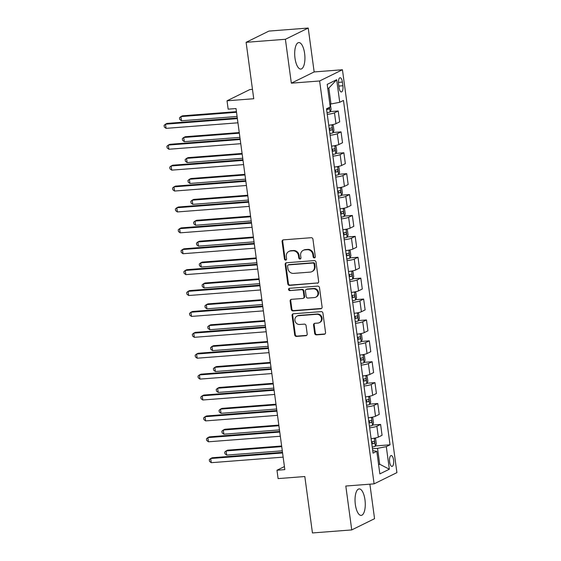 <?xml version="1.0" encoding="UTF-8"?>
<svg xmlns="http://www.w3.org/2000/svg" width="561" height="561" viewBox="0 0 561 561"><rect width="100%" height="100%" fill="white"/><g stroke="black" fill="none" stroke-linecap="round" stroke-linejoin="round"><path stroke-width="0.84" d="M314.37 257.899A1.171 1.073 -116.2 0 0 315.296 256.672L312.94 239.231A1.669 1.529 -116.2 0 0 311.173 237.71L283.403 239.856A1.669 1.529 -116.2 0 0 282.085 241.616L284.441 259.049A1.171 1.073 -116.2 0 0 286.04 260.016A1.171 1.073 -116.2 0 0 286.601 258.88L286.299 256.629A5.351 4.895 -116.2 0 1 288.873 251.447A5.351 4.895 -116.2 0 1 290.521 250.991L292.835 250.816A5.351 4.895 -116.2 0 1 298.48 255.683L298.789 257.941A1.171 1.073 -116.2 0 0 300.387 258.909A1.171 1.073 -116.2 0 0 300.948 257.772L300.64 255.521A5.351 4.895 -116.2 0 1 303.213 250.339A5.351 4.895 -116.2 0 1 304.868 249.89L307.183 249.708A5.351 4.895 -116.2 0 1 312.828 254.582L313.136 256.833A1.171 1.073 -116.2 0 0 314.37 257.899M314.987 257.597A1.171 1.073 -116.2 0 0 315.016 257.597A1.171 1.073 -116.2 0 1 313.753 256.531L313.136 256.833M283.214 239.884A1.669 1.529 -116.2 0 0 282.702 241.314L285.058 258.747A1.171 1.073 -116.2 0 0 286.32 259.806M288.873 251.447L289.483 251.139A5.351 4.895 -116.2 0 1 291.138 250.69L293.452 250.515A5.351 4.895 -116.2 0 1 299.097 255.381L299.406 257.639A1.171 1.073 -116.2 0 0 300.668 258.698M364.966 499.781A13.289 5.035 85.6 0 0 359.131 488.904A13.289 5.035 85.6 0 0 355.344 504.521A13.289 5.035 85.6 0 0 361.172 515.398A13.289 5.035 85.6 0 0 364.966 499.781M304.616 53.449A13.289 5.035 85.6 0 0 298.782 42.573A13.289 5.035 85.6 0 0 294.995 58.183A13.289 5.035 85.6 0 0 300.829 69.066A13.289 5.035 85.6 0 0 304.616 53.449M393.563 460.006A5.449 2.069 85.6 0 0 391.171 455.546A5.449 2.069 85.6 0 0 389.615 461.948A5.449 2.069 85.6 0 0 392.006 466.415A5.449 2.069 85.6 0 0 393.563 460.006M314.672 333.353A1.669 1.529 -116.2 0 0 316.439 334.875L324.23 334.279A1.669 1.529 -116.2 0 0 325.548 332.519L322.933 313.157A1.669 1.529 -116.2 0 0 321.165 311.635L293.403 313.774A1.669 1.529 -116.2 0 0 292.078 315.534L294.7 334.896A1.669 1.529 -116.2 0 0 296.46 336.418L305.871 335.695A1.669 1.529 -116.2 0 0 307.19 333.935L306.075 325.646A1.669 1.529 -116.2 0 0 304.307 324.125L299.644 324.482A4.474 4.095 -116.2 0 1 295.086 321.173A4.474 4.095 -116.2 0 1 297.071 316.081A4.474 4.095 -116.2 0 1 298.452 315.71L316.734 314.293A4.474 4.095 -116.2 0 1 321.285 317.603A4.474 4.095 -116.2 0 1 319.3 322.694A4.474 4.095 -116.2 0 1 317.919 323.073L314.875 323.311A1.669 1.529 -116.2 0 0 313.557 325.071L314.672 333.353L315.289 333.052A1.669 1.529 -116.2 0 0 317.056 334.573L324.847 333.97A1.669 1.529 -116.2 0 0 325.036 333.942M285.402 39.284L291.334 83.168L314.153 71.934L308.22 28.05L285.402 39.284L246.111 42.313L253.74 98.736L227.023 100.798L228.152 109.157L236.013 108.546L284.834 469.627L276.973 470.237L278.102 478.596L304.819 476.534L312.449 532.95L351.74 529.921L374.559 518.687L369.888 484.178M291.334 83.168L319.623 80.98L374.096 483.855L345.807 486.036L351.74 529.921M317.33 283.249A1.669 1.529 -116.2 0 0 318.648 281.489L316.032 262.127A1.669 1.529 -116.2 0 0 314.265 260.606L286.503 262.744A1.669 1.529 -116.2 0 0 285.177 264.504L287.8 283.866A1.669 1.529 -116.2 0 0 289.56 285.388L317.947 282.94A1.669 1.529 -116.2 0 0 318.136 282.912M319.482 287.639L322.098 307A1.669 1.529 -116.2 0 1 320.78 308.76L293.01 310.906A1.669 1.529 -116.2 0 1 291.25 309.384L290.128 301.096A1.669 1.529 -116.2 0 1 291.447 299.336L302.709 298.466A1.669 1.529 -116.2 0 0 304.027 296.706L303.284 291.208A1.669 1.529 -116.2 0 0 301.523 289.686L289.799 290.591A1.171 1.073 -116.2 0 1 289.125 288.396A1.171 1.073 -116.2 0 1 289.49 288.298L317.715 286.117A1.669 1.529 -116.2 0 1 319.482 287.639M246.111 42.313L268.929 31.079L308.22 28.05M338.578 83.954L339.068 87.635A5.28 1.999 85.6 0 0 341.39 91.955A5.28 1.999 85.6 0 0 342.897 85.749L342.399 82.074A5.28 1.999 85.6 0 0 340.078 77.748A5.28 1.999 85.6 0 0 338.578 83.954M319.623 80.98L342.441 69.746L396.915 472.621L374.096 483.855M336.684 79.711L339.735 102.284L330.983 103.981L328.837 88.098L336.684 79.711L327.189 84.388L330.24 106.955L326.509 108.792L373.065 453.155L376.803 451.317L372.721 450.609M375.47 445.932L390.028 444.81L343.465 100.447L339.735 102.284M390.028 444.81L386.298 446.647L389.348 469.213L379.853 473.891L376.803 451.317M252.471 89.36L249.841 89.564L227.023 100.798M314.153 71.934L342.441 69.746M284.42 466.57L276.973 470.237M328.837 88.098L327.764 88.631M330.983 103.981L329.847 104.066M378.556 464.312L379.692 464.228L377.546 448.344L372.469 448.737M378.619 464.753L379.692 464.228L389.348 469.213M330.261 111.597L338.22 110.987L334.489 112.824A6.816 0.947 172.3 0 1 327.266 114.374M328.858 125.229A4.516 0.624 172.3 0 1 328.732 125.25A6.816 0.947 172.3 0 0 335.962 123.686L339.693 121.849L338.22 110.987M333.087 132.494L341.046 131.877L337.315 133.714A6.816 0.947 172.3 0 1 330.085 135.271M331.684 146.119A4.516 0.624 172.3 0 1 331.558 146.141A6.816 0.947 172.3 0 0 338.788 144.584L342.519 142.746L341.046 131.877M335.913 153.391L343.872 152.774L340.141 154.612A6.816 0.947 172.3 0 1 332.911 156.168M334.51 167.017A4.516 0.624 172.3 0 1 334.384 167.038A6.816 0.947 172.3 0 0 341.614 165.481L345.345 163.644L343.872 152.774M338.739 174.289L346.698 173.672L342.967 175.509A6.816 0.947 172.3 0 1 335.737 177.066M337.336 187.914A4.516 0.624 172.3 0 1 337.21 187.935A6.816 0.947 172.3 0 0 344.44 186.371L348.171 184.541L346.698 173.672M341.565 195.179L349.524 194.569L345.793 196.406A6.816 0.947 172.3 0 1 338.564 197.956M340.162 208.811A4.516 0.624 172.3 0 1 340.036 208.832A6.816 0.947 172.3 0 0 347.259 207.268L350.99 205.431L349.524 194.569M344.391 216.076L352.35 215.466L348.619 217.303A6.816 0.947 172.3 0 1 341.39 218.853M342.855 229.722A6.816 0.947 172.3 0 0 350.085 228.166L353.816 226.328L352.35 215.466M347.217 236.973L355.176 236.356L351.445 238.194A6.816 0.947 172.3 0 1 344.216 239.75M345.807 250.599A4.516 0.624 172.3 0 1 345.681 250.62A6.816 0.947 172.3 0 0 352.911 249.063L356.642 247.226L355.176 236.356M350.043 257.871L358.002 257.254L354.272 259.091A6.816 0.947 172.3 0 1 347.042 260.648M348.633 271.496A4.516 0.624 172.3 0 1 348.507 271.517A6.816 0.947 172.3 0 0 355.737 269.96L359.468 268.123L358.002 257.254M352.869 278.768L360.821 278.151L357.091 279.988A6.816 0.947 172.3 0 1 349.868 281.545M351.459 292.393A4.516 0.624 172.3 0 1 351.333 292.414A6.816 0.947 172.3 0 0 358.563 290.85L362.294 289.02L360.821 278.151M355.688 299.658L363.647 299.048L359.917 300.885A6.816 0.947 172.3 0 1 352.687 302.435M354.286 313.29A4.516 0.624 172.3 0 1 354.159 313.311A6.816 0.947 172.3 0 0 361.389 311.748L365.12 309.91L363.647 299.048M358.514 320.555L366.473 319.945L362.743 321.783A6.816 0.947 172.3 0 1 355.513 323.332M357.112 334.188A4.516 0.624 172.3 0 1 356.985 334.209A6.816 0.947 172.3 0 0 364.215 332.645L367.946 330.808L366.473 319.945M361.34 341.453L369.299 340.836L365.569 342.673A6.816 0.947 172.3 0 1 358.339 344.23M359.811 355.092A6.816 0.947 172.3 0 0 367.041 353.542L370.772 351.705L369.299 340.836M364.166 362.35L372.125 361.733L368.395 363.57A6.816 0.947 172.3 0 1 361.165 365.127M362.637 375.989A6.816 0.947 172.3 0 0 369.86 374.439L373.598 372.602L372.125 361.733M366.992 383.247L374.951 382.63L371.221 384.467A6.816 0.947 172.3 0 1 363.991 386.024M365.463 396.886A6.816 0.947 172.3 0 0 372.686 395.33L376.417 393.499L374.951 382.63M369.818 404.137L377.777 403.527L374.047 405.365A6.816 0.947 172.3 0 1 366.817 406.914M368.282 417.784A6.816 0.947 172.3 0 0 375.512 416.227L379.243 414.39L377.777 403.527M372.644 425.035L380.603 424.425L376.873 426.262A6.816 0.947 172.3 0 1 369.643 427.812M371.109 438.681A6.816 0.947 172.3 0 0 378.338 437.124L382.069 435.287L380.603 424.425M377.546 448.344L386.298 446.647M313.753 256.531L313.445 254.273A5.351 4.895 -116.2 0 0 307.8 249.407L307.183 249.708M303.213 250.339L303.831 250.038A5.351 4.895 -116.2 0 1 305.486 249.582L307.8 249.407M286.313 262.772A1.669 1.529 -116.2 0 0 285.794 264.203L288.417 283.564A1.669 1.529 -116.2 0 0 290.177 285.086L317.947 282.94M314.118 264.098A1.171 1.073 -116.2 0 0 312.884 263.032L288.508 264.911A1.171 1.073 -116.2 0 0 287.583 266.145L287.905 268.523A5.351 4.895 -116.2 0 0 293.55 273.389L310.212 272.106A5.351 4.895 -116.2 0 0 311.867 271.657A5.351 4.895 -116.2 0 0 314.44 266.475L314.118 264.098L314.735 263.789A1.171 1.073 -116.2 0 0 313.501 262.723L312.884 263.032M288.144 265.009L288.761 264.708A1.171 1.073 -116.2 0 1 289.125 264.61L313.501 262.723M311.867 271.657L312.484 271.349A5.351 4.895 -116.2 0 0 315.058 266.173L314.44 266.475M314.735 263.789L315.058 266.173M291.257 299.364A1.669 1.529 -116.2 0 0 290.745 300.794L291.867 309.076A1.669 1.529 -116.2 0 0 293.627 310.598L321.397 308.459A1.669 1.529 -116.2 0 0 321.586 308.431M303.228 298.326L303.845 298.024A1.669 1.529 -116.2 0 0 304.644 296.404L303.901 290.907A1.669 1.529 -116.2 0 0 302.141 289.385L289.799 290.591M289.462 288.298A1.171 1.073 -116.2 0 0 290.416 290.289M314.391 297.568A4.474 4.095 -116.2 0 0 315.773 297.19A4.474 4.095 -116.2 0 0 317.757 292.099A4.474 4.095 -116.2 0 0 313.206 288.789L306.769 289.287A1.669 1.529 -116.2 0 0 305.443 291.047L306.187 296.538A1.669 1.529 -116.2 0 0 307.954 298.059L314.391 297.568M315.773 297.19L316.39 296.888A4.474 4.095 -116.2 0 0 318.375 291.79A4.474 4.095 -116.2 0 0 313.823 288.48L313.206 288.789M306.25 289.427L306.867 289.118A1.669 1.529 -116.2 0 1 307.386 288.978L313.823 288.48M314.686 323.339A1.669 1.529 -116.2 0 0 314.167 324.763L315.289 333.052M319.3 322.694L319.917 322.393A4.474 4.095 -116.2 0 0 321.902 317.302A4.474 4.095 -116.2 0 0 317.351 313.992L316.734 314.293M297.071 316.081L297.688 315.78A4.474 4.095 -116.2 0 1 299.069 315.401L317.351 313.992M293.214 313.802A1.669 1.529 -116.2 0 0 292.695 315.233L295.31 334.594A1.669 1.529 -116.2 0 0 297.078 336.116L306.488 335.387A1.669 1.529 -116.2 0 0 306.678 335.359M329.868 104.213L330.45 104.634L331.123 109.654L330.113 111.927A4.516 0.624 172.3 0 1 327.035 112.712M236.433 111.66L182.458 115.825L180.915 116.583L181.484 120.762L237.079 116.471M326.607 109.535A4.516 0.624 -7.7 0 0 329.034 108.995L329.349 107.396M329.034 108.995L326.565 109.213M236.518 112.291L180.915 116.583L179.506 117.768L179.73 119.437L181.484 120.762M237.289 117.992L167.038 123.413L165.502 124.177L237.373 118.63M166.063 128.357L164.317 127.031L164.085 125.355L165.502 124.177L166.063 128.357L237.941 122.81M332.168 124.724L333.269 125.531L333.949 130.545L332.939 132.824A4.516 0.624 172.3 0 1 329.861 133.609M239.259 132.557L185.284 136.723L183.742 137.48L184.31 141.66L239.905 137.368M329.433 130.433A4.516 0.624 -7.7 0 0 331.86 129.893C332.498 128.974 332.407 128.301 331.586 127.887A4.516 0.624 172.3 0 1 329.16 128.427M330.008 128.266L329.391 130.11M239.344 133.188L183.742 137.48L182.332 138.665L182.556 140.334L184.31 141.66M334.994 145.622L336.095 146.428L336.775 151.442L335.766 153.721A4.516 0.624 172.3 0 1 332.687 154.499M242.079 153.455L188.11 157.62L186.568 158.377L187.129 162.557L242.731 158.265M332.259 151.323A4.516 0.624 -7.7 0 0 334.679 150.79C335.324 149.864 335.233 149.198 334.412 148.784A4.516 0.624 172.3 0 1 331.986 149.317M332.834 149.163L332.217 151.007M242.17 154.086L186.568 158.377L185.158 159.562L185.382 161.231L187.129 162.557M337.82 166.519L338.921 167.325L339.601 172.339L338.592 174.618A4.516 0.624 172.3 0 1 335.513 175.397M244.905 174.345L190.936 178.51L189.394 179.275L189.955 183.454L245.557 179.162M335.085 172.22A4.516 0.624 -7.7 0 0 337.505 171.687C338.15 170.761 338.059 170.095 337.238 169.674A4.516 0.624 172.3 0 1 334.812 170.214M335.66 170.06L335.043 171.904M244.996 174.983L189.394 179.275L187.984 180.453L188.208 182.129L189.955 183.454M240.115 138.89L169.864 144.31L168.321 145.068L240.199 139.521M168.889 149.247L167.136 147.929L166.912 146.253L168.321 145.068L168.889 149.247L240.76 143.7M242.941 159.787L172.69 165.207L171.147 165.965L243.025 160.418M171.715 170.144L169.962 168.819L169.738 167.15L171.147 165.965L171.715 170.144L243.586 164.597M245.76 180.684L175.516 186.105L173.973 186.862L245.851 181.315M174.541 191.042L172.788 189.716L172.564 188.047L173.973 186.862L174.541 191.042L246.412 185.495M340.646 187.416L341.747 188.223L342.427 193.236L341.418 195.516A4.516 0.624 172.3 0 1 338.339 196.294M247.731 195.242L193.762 199.407L192.22 200.165L192.781 204.344L248.383 200.06M337.911 193.117A4.516 0.624 -7.7 0 0 340.331 192.577C340.976 191.659 340.885 190.992 340.064 190.572A4.516 0.624 172.3 0 1 337.638 191.112M338.486 190.957L337.869 192.795M247.815 195.88L192.22 200.165L190.803 201.35L191.035 203.026L192.781 204.344M248.586 201.581L178.342 207.002L176.799 207.759L248.677 202.212M177.367 211.939L175.614 210.613L175.39 208.944L176.799 207.759L177.367 211.939L249.238 206.392M343.472 208.313L344.573 209.113L345.253 214.134L344.244 216.406A4.516 0.624 172.3 0 1 341.165 217.191M250.557 216.139L196.581 220.305L195.046 221.062L195.607 225.242L251.209 220.95M340.737 214.014A4.516 0.624 -7.7 0 0 343.157 213.475C343.802 212.556 343.711 211.883 342.883 211.469A4.516 0.624 172.3 0 1 340.464 212.009M341.312 211.855L340.688 213.692M250.641 216.77L195.046 221.062L193.629 222.247L193.861 223.916L195.607 225.242M251.412 222.472L181.168 227.892L179.625 228.657L251.496 223.11M180.193 232.836L178.44 231.511L178.216 229.835L179.625 228.657L180.193 232.836L252.064 227.289M346.298 229.204L347.399 230.01L348.079 235.024L347.07 237.303A4.516 0.624 172.3 0 1 343.991 238.088M253.383 237.037L199.407 241.202L197.865 241.959L198.433 246.139L254.035 241.847M343.563 234.912A4.516 0.624 -7.7 0 0 345.983 234.372C346.628 233.453 346.537 232.78 345.709 232.366A4.516 0.624 172.3 0 1 343.29 232.906M344.138 232.745L343.514 234.589M253.467 237.668L197.865 241.959L196.455 243.144L196.68 244.813L198.433 246.139M254.238 243.369L183.994 248.789L182.451 249.547L254.322 244M183.012 253.726L181.266 252.408L181.042 250.732L182.451 249.547L183.012 253.726L254.89 248.179M349.117 250.101L350.225 250.907L350.898 255.921L349.896 258.2A4.516 0.624 172.3 0 1 346.817 258.979M256.209 257.934L202.233 262.099L200.691 262.857L201.259 267.036L256.861 262.744M346.382 255.802A4.516 0.624 -7.7 0 0 348.809 255.269C349.447 254.343 349.363 253.677 348.535 253.263A4.516 0.624 172.3 0 1 346.116 253.796M346.964 253.642L346.34 255.486M256.293 258.565L200.691 262.857L199.281 264.042L199.506 265.711L201.259 267.036M257.064 264.266L186.82 269.687L185.277 270.444L257.148 264.897M185.838 274.624L184.092 273.298L183.868 271.629L185.277 270.444L185.838 274.624L257.716 269.077M351.943 270.998L353.051 271.805L353.725 276.818L352.722 279.098A4.516 0.624 172.3 0 1 349.643 279.876M259.035 278.824L205.06 282.989L203.517 283.754L204.085 287.933L259.687 283.642M349.208 276.699A4.516 0.624 -7.7 0 0 351.635 276.166C352.273 275.241 352.182 274.574 351.361 274.161A4.516 0.624 172.3 0 1 348.942 274.694M349.791 274.539L349.166 276.384M259.119 279.462L203.517 283.754L202.107 284.932L202.332 286.608L204.085 287.933M259.89 285.163L189.646 290.584L188.103 291.341L259.974 285.794M188.664 295.521L186.918 294.195L186.687 292.526L188.103 291.341L188.664 295.521L260.542 289.974M354.769 291.895L355.877 292.702L356.551 297.716L355.541 299.995A4.516 0.624 172.3 0 1 352.462 300.773M261.861 299.721L207.886 303.887L206.343 304.644L206.911 308.823L262.506 304.539M352.035 297.596A4.516 0.624 -7.7 0 0 354.461 297.057C355.099 296.138 355.008 295.472 354.187 295.051A4.516 0.624 172.3 0 1 351.761 295.591M352.617 295.437L351.992 297.274M261.945 300.359L206.343 304.644L204.933 305.829L205.158 307.505L206.911 308.823M262.716 306.061L192.465 311.481L190.929 312.239L262.8 306.692M191.49 316.418L189.744 315.093L189.513 313.424L190.929 312.239L191.49 316.418L263.368 310.871M357.595 312.793L358.696 313.592L359.377 318.613L358.367 320.885A4.516 0.624 172.3 0 1 355.288 321.67M264.687 320.619L210.712 324.784L209.169 325.541L209.737 329.721L265.332 325.429M354.861 318.494A4.516 0.624 -7.7 0 0 357.287 317.954C357.925 317.035 357.834 316.362 357.013 315.948A4.516 0.624 172.3 0 1 354.587 316.488M355.436 316.334L354.818 318.171M264.771 321.25L209.169 325.541L207.759 326.726L207.984 328.395L209.737 329.721M265.542 326.951L195.291 332.371L193.748 333.136L265.626 327.589M194.316 337.315L192.563 335.99L192.339 334.314L193.748 333.136L194.316 337.315L266.187 331.768M360.421 333.683L361.522 334.489L362.203 339.503L361.193 341.782A4.516 0.624 172.3 0 1 358.114 342.568M267.506 341.516L213.538 345.681L211.995 346.439L212.556 350.618L268.158 346.326M357.687 339.391A4.516 0.624 -7.7 0 0 360.106 338.851C360.751 337.932 360.66 337.259 359.839 336.845A4.516 0.624 172.3 0 1 357.413 337.385M358.262 337.224L357.645 339.068M267.597 342.147L211.995 346.439L210.585 347.624L210.81 349.293L212.556 350.618M268.368 347.848L198.117 353.269L196.574 354.026L268.453 348.479M197.142 358.206L195.389 356.887L195.165 355.211L196.574 354.026L197.142 358.206L269.014 352.659M363.248 354.58L364.348 355.386L365.029 360.4L364.019 362.679A4.516 0.624 172.3 0 1 360.94 363.458M270.332 362.413L216.364 366.578L214.821 367.336L215.382 371.515L270.984 367.224M360.513 360.281A4.516 0.624 -7.7 0 0 362.932 359.748C363.577 358.823 363.486 358.156 362.665 357.743A4.516 0.624 172.3 0 1 360.239 358.276M361.088 358.121L360.471 359.966M270.423 363.044L214.821 367.336L213.411 368.521L213.636 370.19L215.382 371.515M271.187 368.745L200.943 374.166L199.4 374.923L271.279 369.376M199.968 379.103L198.215 377.777L197.991 376.108L199.4 374.923L199.968 379.103L271.84 373.556M366.074 375.477L367.175 376.284L367.855 381.298L366.845 383.577A4.516 0.624 172.3 0 1 363.766 384.355M273.158 383.303L219.183 387.469L217.647 388.233L218.208 392.412L273.81 388.121M363.339 381.178A4.516 0.624 -7.7 0 0 365.758 380.646C366.403 379.72 366.312 379.054 365.492 378.64A4.516 0.624 172.3 0 1 363.065 379.173M363.914 379.019L363.297 380.863M273.242 383.941L217.647 388.233L216.23 389.411L216.462 391.087L218.208 392.412M274.013 389.643L203.769 395.063L202.226 395.821L274.105 390.274M202.794 400L201.041 398.675L200.817 397.006L202.226 395.821L202.794 400L274.666 394.453M368.9 396.375L370.001 397.181L370.681 402.195L369.671 404.474A4.516 0.624 172.3 0 1 366.592 405.252M275.984 404.201L222.009 408.366L220.473 409.123L221.034 413.303L276.636 409.018M366.165 402.076A4.516 0.624 -7.7 0 0 368.584 401.536C369.229 400.617 369.138 399.951 368.311 399.53A4.516 0.624 172.3 0 1 365.891 400.07M366.74 399.916L366.116 401.753M276.068 404.839L220.473 409.123L219.056 410.308L219.288 411.984L221.034 413.303M276.839 410.54L206.595 415.96L205.053 416.718L276.924 411.171M205.621 420.897L203.867 419.572L203.643 417.903L205.053 416.718L205.621 420.897L277.492 415.35M371.719 417.272L372.827 418.071L373.507 423.092L372.497 425.364A4.516 0.624 172.3 0 1 369.418 426.15M278.81 425.098L224.835 429.263L223.292 430.021L223.86 434.2L279.462 429.908M368.984 422.973A4.516 0.624 -7.7 0 0 371.41 422.433C372.055 421.514 371.964 420.841 371.137 420.427A4.516 0.624 172.3 0 1 368.717 420.967M369.566 420.813L368.942 422.65M278.894 425.729L223.292 430.021L221.883 431.206L222.107 432.875L223.86 434.2M279.666 431.43L209.421 436.851L207.879 437.615L279.75 432.068M208.44 441.795L206.693 440.469L206.469 438.793L207.879 437.615L208.44 441.795L280.318 436.248M374.545 438.162L375.653 438.968L376.326 443.982L375.323 446.261A4.516 0.624 172.3 0 1 372.245 447.047M281.636 445.995L227.661 450.16L226.118 450.918L226.686 455.097L282.288 450.806M371.81 443.87A4.516 0.624 -7.7 0 0 374.236 443.33C374.874 442.412 374.79 441.738 373.963 441.325A4.516 0.624 172.3 0 1 371.543 441.865M372.392 441.703L371.768 443.548M281.72 446.626L226.118 450.918L224.709 452.103L224.933 453.772L226.686 455.097M282.492 452.327L212.247 457.748L210.705 458.505L282.576 452.958M211.266 462.685L209.519 461.366L209.295 459.69L210.705 458.505L211.266 462.685L283.144 457.138M335.962 123.686L334.489 112.824M338.788 144.584L337.315 133.714M341.614 165.481L340.141 154.612M344.44 186.371L342.967 175.509M347.259 207.268L345.793 196.406M350.085 228.166L348.619 217.303M352.911 249.063L351.445 238.194M355.737 269.96L354.272 259.091M358.563 290.85L357.091 279.988M361.389 311.748L359.917 300.885M364.215 332.645L362.743 321.783M367.041 353.542L365.569 342.673M369.86 374.439L368.395 363.57M372.686 395.33L371.221 384.467M375.512 416.227L374.047 405.365M378.338 437.124L376.873 426.262M338.451 82.376L342.399 82.074M338.858 86.064L342.897 85.749M313.445 254.273L312.828 254.582M305.486 249.582L304.868 249.89M299.406 257.639L298.789 257.941M299.097 255.381L298.48 255.683M293.452 250.515L292.835 250.816M291.138 250.69L290.521 250.991M285.058 258.747L284.441 259.049M282.702 241.314L282.085 241.616M290.177 285.086L289.56 285.388M288.417 283.564L287.8 283.866M285.794 264.203L285.177 264.504M289.125 264.61L288.508 264.911M321.397 308.459L320.78 308.76M293.627 310.598L293.01 310.906M291.867 309.076L291.25 309.384M290.745 300.794L290.128 301.096M304.644 296.404L304.027 296.706M303.901 290.907L303.284 291.208M302.141 289.385L301.523 289.686M307.386 288.978L306.769 289.287M314.167 324.763L313.557 325.071M299.069 315.401L298.452 315.71M306.488 335.387L305.871 335.695M297.078 336.116L296.46 336.418M295.31 334.594L294.7 334.896M292.695 315.233L292.078 315.534M324.847 333.97L324.23 334.279M317.056 334.573L316.439 334.875M330.141 111.87L329.524 107.305M332.968 132.768L331.888 124.78M329.595 130.068L331.86 129.893M335.794 153.665L334.714 145.678M332.421 150.965L334.679 150.79M338.62 174.562L337.54 166.568M335.247 171.855L337.505 171.687M341.446 195.459L340.366 187.465M338.073 192.753L340.331 192.577M344.272 216.35L343.192 208.362M340.899 213.65L343.157 213.475M347.091 237.247L346.011 229.26M343.718 234.547L345.983 234.372M349.917 258.144L348.837 250.157M346.544 255.444L348.809 255.269M352.743 279.041L351.663 271.047M349.37 276.335L351.635 276.166M355.569 299.939L354.489 291.944M352.196 297.232L354.461 297.057M358.395 320.829L357.315 312.842M355.022 318.129L357.287 317.954M361.221 341.726L360.141 333.739M357.848 339.026L360.106 338.851M364.047 362.623L362.967 354.636M360.674 359.924L362.932 359.748M366.873 383.521L365.793 375.526M363.5 380.814L365.758 380.646M369.699 404.418L368.619 396.424M366.326 401.711L368.584 401.536M372.518 425.308L371.438 417.321M369.145 422.608L371.41 422.433M375.344 446.205L374.264 438.218M371.971 443.506L374.236 443.33"/></g></svg>
